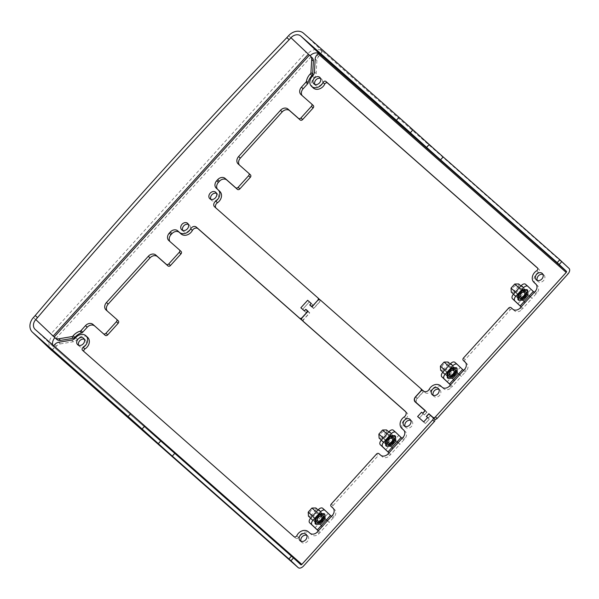<?xml version="1.0" encoding="UTF-8"?>
<svg xmlns="http://www.w3.org/2000/svg" width="599" height="599" viewBox="0 0 599 599"><rect width="100%" height="100%" fill="white"/><g stroke="black" fill="none" stroke-linecap="round" stroke-linejoin="round"><path stroke-width="0.45" stroke-dasharray="3 2.25" d="M215.887 207.965A3.901 3.122 -46.5 0 0 216.246 208.4A3.901 3.122 -46.5 0 0 216.321 208.467L214.622 206.85M217.437 189.194A5.848 4.68 -46.5 0 0 217.886 189.703A5.848 4.68 -46.5 0 0 217.984 189.793L219.743 191.343L218.043 189.733M239.36 164.987A5.848 4.68 -46.5 0 0 239.802 165.489A5.848 4.68 -46.5 0 0 239.907 165.586L250.442 174.871M313.255 105.499L301.02 94.605M302.173 95.615A5.848 4.68 -46.5 0 0 302.615 96.117A5.848 4.68 -46.5 0 0 302.72 96.214M313.172 87.881A7.802 6.237 -46.5 0 1 314.176 77.765A5.848 4.68 -46.5 0 0 316.16 73.542L316.886 60.529A5.848 4.68 -46.5 0 1 318.631 56.561L319.731 55.34A4.874 2.928 131.4 0 0 321.274 52.772L322.584 51.319A11.703 9.359 -46.5 0 0 307.706 53.805L308.35 54.254M307.706 53.805L310.349 56.044M210.811 199.317A4.388 3.512 -46.5 0 0 211.484 200.306A4.388 3.512 -46.5 0 0 211.559 200.373A4.388 3.512 -46.5 0 0 217.1 199.489A4.388 3.512 -46.5 0 0 217.527 193.941A4.388 3.512 -46.5 0 0 217.452 193.874A4.388 3.512 -46.5 0 0 216.509 193.32M170.004 241.592A5.848 4.68 -46.5 0 0 170.445 242.093A5.848 4.68 -46.5 0 0 170.55 242.183L181.085 251.468M107.191 310.963A5.848 4.68 -46.5 0 0 107.633 311.465A5.848 4.68 -46.5 0 0 107.73 311.562L118.273 320.847M319.574 299.47L216.321 208.467M312.042 306.86L313.681 308.305L319.439 301.948A1.947 1.557 -46.5 0 0 319.814 299.747M301.784 319.986A1.947 1.557 -46.5 0 0 303.738 319.289L309.496 312.933L307.384 311.076L306.074 312.521L302.54 309.406L309.346 301.889L312.88 305.003L311.57 306.448M182.673 230.39A4.388 3.512 -46.5 0 0 183.346 231.379A4.388 3.512 -46.5 0 0 183.429 231.446A4.388 3.512 -46.5 0 0 188.962 230.563A4.388 3.512 -46.5 0 0 189.396 225.014A4.388 3.512 -46.5 0 0 189.314 224.947A4.388 3.512 -46.5 0 0 188.371 224.393M54.853 337.709L50.825 334.017L54.868 337.694M450.515 384.872L452.215 386.482L451.227 387.568A5.848 4.68 -46.5 0 1 443.792 388.811L442.152 387.366A7.802 6.237 -46.5 0 0 430.913 390.885A3.901 3.122 -46.5 0 1 425.29 392.644L424.991 392.375A1.947 1.557 -46.5 0 0 422.512 392.787L417.338 398.5A3.901 3.122 -46.5 0 0 416.926 403.322M450.463 384.925L452.215 386.482L461.372 376.367L459.628 374.809M463.604 370.422L465.296 372.031L466.277 370.946A5.848 4.68 -46.5 0 0 466.793 363.608A5.848 4.68 -46.5 0 0 466.696 363.518L465.198 362.096M465.543 362.5L466.696 363.518M521.182 306.83L522.875 308.44L521.894 309.526A5.848 4.68 -46.5 0 1 514.459 310.761L512.819 309.316A1.947 1.557 -46.5 0 0 510.341 309.735L465.191 359.595A1.947 1.557 -46.5 0 0 464.989 362.006M521.13 306.883L522.875 308.44L526.806 304.105L532.039 298.324L530.295 296.767M534.271 292.372L535.963 293.989L536.944 292.904A5.848 4.68 -46.5 0 0 537.46 285.566A5.848 4.68 -46.5 0 0 537.363 285.468L535.865 284.053M536.21 284.458L537.363 285.468M537.662 268.195L539.07 269.438A1.947 1.557 -46.5 0 1 539.107 269.468A1.947 1.557 -46.5 0 1 538.404 272.358A7.802 6.237 -46.5 0 0 535.454 283.769M418.02 416.911L425.402 423.508L429.303 419.203L428.023 418.072L430.456 415.392M419.337 418.162L423.238 413.857L424.511 414.98L427.012 412.217L425.26 410.674M314.849 84.414A4.388 3.512 -46.5 0 0 315.523 85.402A4.388 3.512 -46.5 0 0 315.598 85.477A4.388 3.512 -46.5 0 0 321.131 84.594A4.388 3.512 -46.5 0 0 321.566 79.046A4.388 3.512 -46.5 0 0 321.491 78.971A4.388 3.512 -46.5 0 0 320.547 78.417M433.219 395.34A4.388 3.512 -46.5 0 0 433.901 396.328A4.388 3.512 -46.5 0 0 433.976 396.396A4.388 3.512 -46.5 0 0 439.509 395.512A4.388 3.512 -46.5 0 0 439.943 389.964A4.388 3.512 -46.5 0 0 439.861 389.897A4.388 3.512 -46.5 0 0 438.917 389.343M537.258 280.437A4.388 3.512 -46.5 0 0 537.932 281.425A4.388 3.512 -46.5 0 0 538.014 281.5A4.388 3.512 -46.5 0 0 543.548 280.617A4.388 3.512 -46.5 0 0 543.974 275.068A4.388 3.512 -46.5 0 0 543.899 274.993A4.388 3.512 -46.5 0 0 542.956 274.439M415.571 396.965L417.159 398.462L422.392 392.682A1.947 1.557 -46.5 0 0 422.767 390.481M417.159 398.462A3.998 3.197 -46.5 0 0 416.223 402.655M416.432 403.037A3.998 3.197 -46.5 0 0 416.807 403.479A3.998 3.197 -46.5 0 0 416.874 403.546L415.174 401.929M417.615 416.552L419.315 418.169L423.238 413.834L424.406 414.86L426.765 412.262L416.874 403.546M419.315 418.169L425.402 423.53L429.326 419.195L428.158 418.162L430.509 415.564L434.492 419.068M58.605 342.291L60.297 343.908A5.848 4.68 -46.5 0 0 56.493 346.065L55.393 347.285A4.874 2.928 -48.6 0 1 53.004 349.052A4.874 2.928 -48.6 0 1 50.099 348.97M60.297 343.908L73.325 341.729A5.848 4.68 -46.5 0 0 77.353 339.311A7.802 6.237 -46.5 0 1 87.709 337.439M83.935 351.531A1.947 1.557 -46.5 0 0 84.182 351.868A1.947 1.557 -46.5 0 0 84.219 351.905L295.666 538.261A1.947 1.557 -46.5 0 0 298.527 537.273A7.802 6.237 -46.5 0 1 309.983 533.335L311.622 534.78A5.848 4.68 -46.5 0 0 319.057 533.537L320.038 532.459L318.294 530.901M318.346 530.841L320.038 532.459L323.969 528.123L329.203 522.335L327.451 520.778M331.427 516.39L333.126 518L334.107 516.922A5.848 4.68 -46.5 0 0 334.624 509.584A5.848 4.68 -46.5 0 0 334.519 509.487L333.373 508.476M331.322 503.954L333.022 505.563A1.947 1.557 -46.5 0 0 332.812 507.982M333.022 505.563L378.171 455.704L376.472 454.094M378.95 453.683L380.65 455.292A1.947 1.557 -46.5 0 0 378.171 455.704M380.65 455.292L382.289 456.738A5.848 4.68 -46.5 0 0 389.724 455.495L390.705 454.409L388.961 452.851M389.006 452.799L390.705 454.409L399.862 444.293L398.118 442.736M402.094 438.348L403.793 439.958L404.774 438.872A5.848 4.68 -46.5 0 0 405.291 431.535A5.848 4.68 -46.5 0 0 405.186 431.445L404.033 430.426M404.138 416.971L405.83 418.581A7.802 6.237 -46.5 0 0 403.277 429.745M405.83 418.581A3.901 3.122 -46.5 0 0 407.043 412.943A3.901 3.122 -46.5 0 0 406.976 412.876L405.411 411.393M405.71 411.768L406.976 412.876M307.983 311.345L309.743 312.888L303.85 319.394A1.947 1.557 -46.5 0 0 303.648 321.805M311.562 306.441L312.858 305.011L309.346 301.911L302.57 309.398L306.082 312.498L307.429 311.001M422.527 390.211L322.037 301.634A1.947 1.557 -46.5 0 0 319.559 302.053L313.666 308.552L311.487 306.516M301.05 541.309A4.388 3.512 -46.5 0 0 301.724 542.297A4.388 3.512 -46.5 0 0 301.806 542.372A4.388 3.512 -46.5 0 0 307.339 541.489A4.388 3.512 -46.5 0 0 307.766 535.933A4.388 3.512 -46.5 0 0 307.691 535.865A4.388 3.512 -46.5 0 0 306.748 535.311M405.089 426.413A4.388 3.512 -46.5 0 0 405.763 427.401A4.388 3.512 -46.5 0 0 405.837 427.469A4.388 3.512 -46.5 0 0 411.371 426.585A4.388 3.512 -46.5 0 0 411.805 421.037A4.388 3.512 -46.5 0 0 411.73 420.97A4.388 3.512 -46.5 0 0 410.787 420.416M78.641 345.286A4.388 3.512 -46.5 0 0 79.315 346.274A4.388 3.512 -46.5 0 0 79.39 346.349A4.388 3.512 -46.5 0 0 84.923 345.466A4.388 3.512 -46.5 0 0 85.358 339.918A4.388 3.512 -46.5 0 0 85.283 339.843A4.388 3.512 -46.5 0 0 84.339 339.289M318.271 52.6L319.963 54.217L321.274 52.772A4.874 2.928 131.4 0 0 320.884 49.71L569.05 268.427M319.963 54.217A7.802 6.237 -46.5 0 0 318.331 53.244M322.584 51.327L303.491 33.192M455.817 372.623L455.584 368.527L451.571 368.595L447.797 372.773L448.03 376.868L452.035 376.801L455.817 372.623L453.473 370.564L453.241 366.461L449.235 366.536L445.454 370.706L445.686 374.809L449.699 374.734L453.473 370.564M454.439 380.537L451.092 377.557L460.249 367.434L465.296 372.031L461.372 376.367L459.673 374.757M458.617 373.896L456.326 371.769L458.669 373.836M454.903 362.358L460.249 367.434M526.484 294.581L526.251 290.478L522.238 290.552L518.464 294.723L518.697 298.826L522.702 298.751L526.484 294.581L524.14 292.522L523.908 288.418L519.902 288.486L516.121 292.664L516.353 296.76L520.366 296.692L524.14 292.522M525.106 302.495L521.759 299.507L526.993 293.727L529.329 295.794M530.34 296.707L532.039 298.324L535.963 293.989L525.57 284.315M529.284 295.846L526.993 293.727L530.916 289.392M455.584 368.527L453.241 366.461M451.571 368.595L449.235 366.536M447.797 372.773L445.454 370.706M448.03 376.868L445.686 374.809M452.035 376.801L449.699 374.734M518.464 294.723L516.121 292.664M518.697 298.826L516.353 296.76M522.238 290.552L519.902 288.486M526.251 290.478L523.908 288.418M522.702 298.751L520.366 296.692M447.161 381.892L451.092 377.557L453.428 379.616M524.095 301.574L521.759 299.507L517.828 303.843M52.622 345.997L300.788 564.722L52.615 345.99A0.973 0.584 131.4 0 0 52.622 345.997A0.973 0.584 131.4 0 0 53.655 345.713M51.754 350.43L54.314 347.607A7.802 6.237 133.5 0 1 54.172 347.48A7.802 6.237 133.5 0 1 52.697 344.874M35.221 329.472L54.314 347.607M51.492 350.303A11.703 9.359 133.5 0 1 52.525 335.635M386.288 440.699L390.069 436.521L394.082 436.454L394.314 440.557L390.533 444.728L386.52 444.795L386.288 440.699L383.952 438.633L387.725 434.462L391.739 434.387L391.971 438.49L388.189 442.661L384.184 442.736L383.952 438.633M397.107 441.822L394.816 439.703L397.159 441.762M398.17 442.683L399.862 444.293L403.793 439.958L393.401 430.292M392.937 448.464L389.582 445.484L398.747 435.368M315.86 522.845L319.866 522.77L323.647 518.599L323.415 514.496L319.402 514.571L315.628 518.741L315.86 522.845L313.517 520.778L317.522 520.711L321.304 516.533L321.071 512.437L317.058 512.504L313.284 516.675L313.517 520.778M326.44 519.865L324.149 517.746L328.08 513.41L333.126 518L329.203 522.335L327.503 520.726M322.269 526.506L318.915 523.526L324.149 517.746L326.492 519.805M322.734 508.334L328.08 513.41M386.52 444.795L384.184 442.736M390.069 436.521L387.725 434.462M394.082 436.454L391.739 434.387M394.314 440.557L391.971 438.49M390.533 444.728L388.189 442.661M323.415 514.496L321.071 512.437M319.402 514.571L317.058 512.504M315.628 518.741L313.284 516.675M319.866 522.77L317.522 520.711M323.647 518.599L321.304 516.533M391.926 447.543L389.582 445.484L385.659 449.819M314.992 527.861L318.915 523.526L321.259 525.593M309.496 312.933L307.908 311.428M307.384 311.076L305.692 309.466M306.074 312.521L304.382 310.911M302.54 309.406L300.848 307.796M307.646 300.301L308.028 300.638M312.88 305.003L311.188 303.394L312.858 305.011M313.681 308.305L312.094 306.8M313.666 308.552L311.967 306.943M311.428 306.583L309.735 304.973M302.57 309.398L301.252 308.148M306.082 312.498L304.397 310.896M309.743 312.888L308.043 311.278M421.539 412.247L423.238 413.857M422.819 413.37L424.511 414.98M425.32 410.607L427.012 412.217M425.185 410.757L426.765 412.262M422.827 413.362L424.406 414.86M421.921 412.584L423.238 413.834M425.402 423.508L423.718 421.906L425.402 423.53M427.626 417.585L429.326 419.195M426.84 416.911L428.158 418.162M428.817 413.954L430.509 415.564M426.331 416.462L428.023 418.072M427.619 417.6L429.303 419.203M451.579 368.677L447.88 372.765L448.104 376.786L452.035 376.719L455.734 372.63L455.51 368.61L451.579 368.677L448.494 365.959M455.51 368.61L450.268 363.99M447.88 372.765L444.787 370.047M448.104 376.786L442.863 372.174M440.609 370.182L444.54 370.115L448.247 366.026L448.015 362.006M452.035 376.719L444.54 370.115M455.734 372.63L448.247 366.026M442.354 368.265A2.928 1.752 131.4 0 0 442.384 368.288A2.928 1.752 131.4 0 0 445.611 367.277A2.928 1.752 131.4 0 0 446.277 363.93A2.928 1.752 131.4 0 0 446.248 363.9A2.928 1.752 131.4 0 0 443.02 364.911A2.928 1.752 131.4 0 0 442.354 368.265M451.556 370.639A2.928 1.752 131.4 0 0 449.737 372.705M455 369.785A4.365 2.621 131.4 0 0 454.738 369.463A4.365 2.621 131.4 0 0 454.693 369.426A4.365 2.621 131.4 0 0 449.871 370.931A4.365 2.621 131.4 0 0 448.876 375.932A4.365 2.621 131.4 0 0 448.921 375.97A4.365 2.621 131.4 0 0 449.317 376.232M447.273 377.707L452.088 377.617L452.784 378.239M452.088 377.617L456.618 372.615L457.322 373.229M456.618 372.615L456.341 367.689M518.771 298.744L518.539 294.723L522.246 290.635L526.177 290.567L526.401 294.581L522.702 298.669L518.771 298.744L513.53 294.124M518.539 294.723L515.454 292.005M522.246 290.635L519.161 287.917M526.177 290.567L520.935 285.948M526.401 294.581L518.914 287.977L518.682 283.963M522.702 298.669L515.207 292.072L518.914 287.977M515.207 292.072L511.276 292.14M516.944 285.88A2.928 1.752 -48.6 0 1 516.278 289.235A2.928 1.752 -48.6 0 1 513.044 290.245A2.928 1.752 -48.6 0 1 513.021 290.216A2.928 1.752 -48.6 0 1 513.687 286.869A2.928 1.752 -48.6 0 1 516.915 285.858A2.928 1.752 -48.6 0 1 516.944 285.88M520.404 294.663A2.928 1.752 -48.6 0 1 522.223 292.597M525.66 291.743A4.365 2.621 131.4 0 0 525.398 291.421A4.365 2.621 131.4 0 0 525.36 291.376A4.365 2.621 131.4 0 0 520.538 292.889A4.365 2.621 131.4 0 0 519.543 297.89A4.365 2.621 131.4 0 0 519.588 297.928A4.365 2.621 131.4 0 0 519.984 298.182M527.008 289.646L527.285 294.566L527.989 295.187M527.285 294.566L522.747 299.575L523.451 300.196M522.747 299.575L517.94 299.657M319.409 514.653L315.703 518.741L315.935 522.762L319.859 522.687L323.565 518.599L323.34 514.578L319.409 514.653L316.317 511.928M323.34 514.578L318.099 509.966M315.703 518.741L312.618 516.016M315.935 522.762L310.694 518.142M308.44 516.158L312.371 516.083L316.07 511.995L315.845 507.982M319.859 522.687L312.371 516.083M323.565 518.599L316.07 511.995M310.177 514.234A2.928 1.752 131.4 0 0 310.207 514.264A2.928 1.752 131.4 0 0 313.434 513.253A2.928 1.752 131.4 0 0 314.108 509.899A2.928 1.752 131.4 0 0 314.078 509.876A2.928 1.752 131.4 0 0 310.851 510.88A2.928 1.752 131.4 0 0 310.177 514.234M319.387 516.615A2.928 1.752 131.4 0 0 317.56 518.682M322.824 515.761A4.365 2.621 131.4 0 0 322.562 515.432A4.365 2.621 131.4 0 0 322.517 515.395A4.365 2.621 131.4 0 0 317.702 516.9A4.365 2.621 131.4 0 0 316.706 521.901A4.365 2.621 131.4 0 0 316.751 521.946A4.365 2.621 131.4 0 0 317.148 522.201M315.104 523.676L319.911 523.593L320.615 524.207M319.911 523.593L324.448 518.584L325.152 519.206M324.448 518.584L324.171 513.665M386.602 444.713L386.37 440.692L390.076 436.604L394 436.536L394.232 440.557L390.526 444.645L386.602 444.713L381.361 440.1M386.37 440.692L383.285 437.974M390.076 436.604L386.984 433.886M394 436.536L388.766 431.924M394.232 440.557L386.737 433.953L386.512 429.932M390.526 444.645L383.038 438.041L386.737 433.953M383.038 438.041L379.107 438.109M384.775 431.857A2.928 1.752 -48.6 0 1 384.101 435.203A2.928 1.752 -48.6 0 1 380.874 436.214A2.928 1.752 -48.6 0 1 380.844 436.192A2.928 1.752 -48.6 0 1 381.518 432.837A2.928 1.752 -48.6 0 1 384.745 431.827A2.928 1.752 -48.6 0 1 384.775 431.857M388.227 440.639A2.928 1.752 -48.6 0 1 390.054 438.565M393.491 437.712A4.365 2.621 131.4 0 0 393.229 437.39A4.365 2.621 131.4 0 0 393.184 437.352A4.365 2.621 131.4 0 0 388.369 438.857A4.365 2.621 131.4 0 0 387.373 443.859A4.365 2.621 131.4 0 0 387.418 443.896A4.365 2.621 131.4 0 0 387.815 444.159M394.831 435.615L395.115 440.542L395.812 441.156M395.115 440.542L390.578 445.544L391.282 446.165M390.578 445.544L385.771 445.634M55.393 347.285L254.365 522.642M217.984 189.793L216.291 188.183M239.907 165.586L238.207 163.976M55.872 338.615L311.061 56.785M33.432 317.5L50.825 334.017L306.007 52.195L288.621 35.67M319.731 55.34L567.897 274.057M318.631 56.561L316.931 54.943M316.886 60.529L315.186 58.919M316.16 73.542L314.46 71.932M314.176 77.765L312.476 76.155M539.07 269.438L537.445 267.895M538.404 272.358L536.704 270.748M536.944 292.904L535.251 291.294M521.894 309.526L520.202 307.908M514.459 310.761L512.759 309.151M512.819 309.316L511.119 307.706M510.341 309.735L508.641 308.118M465.191 359.595L463.499 357.985M466.277 370.946L464.584 369.336M451.227 387.568L449.535 385.958M443.792 388.811L442.092 387.194M442.152 387.366L440.46 385.749M430.913 390.885L429.213 389.275M425.29 392.644L423.598 391.035M168.851 240.573L170.55 242.183M106.038 309.945L107.73 311.562M56.493 346.065L54.801 344.455M73.325 341.729L71.633 340.12M75.661 337.701L77.353 339.311M82.52 350.288L84.219 351.905M295.666 538.261L293.967 536.644M296.834 535.663L298.527 537.273M308.283 531.725L309.983 533.335M311.622 534.78L309.923 533.17M317.358 531.927L319.057 533.537M334.107 516.922L332.408 515.305M333.029 508.072L334.519 509.487M382.289 456.738L380.59 455.128M388.025 453.885L389.724 455.495M404.774 438.872L403.075 437.263M403.696 430.022L405.186 431.445M423.291 390.765L424.991 392.375M322.037 301.634L320.338 300.024M417.338 398.5L415.646 396.882M216.246 208.4L214.554 206.79M217.886 189.703L216.187 188.086M239.802 165.489L238.103 163.879M302.615 96.117L300.923 94.507M217.527 193.941L215.835 192.331M211.484 200.306L209.792 198.696M539.107 269.468L537.408 267.858M537.46 285.566L535.768 283.956M466.793 363.608L465.101 361.998M321.566 79.046L319.866 77.428M315.523 85.402L313.824 83.793M543.974 275.068L542.282 273.451M537.932 281.425L536.24 279.815M439.943 389.964L438.243 388.354M433.901 396.328L432.201 394.711M168.746 240.484L170.445 242.093M105.933 309.855L107.633 311.465M187.697 223.405L189.396 225.014M181.654 229.769L183.346 231.379M82.49 350.258L84.182 351.868M332.924 507.974L334.624 509.584M403.591 429.925L405.291 431.535M407.043 412.943L405.343 411.326M83.658 338.3L85.358 339.918M77.615 344.665L79.315 346.274M306.074 534.323L307.766 535.933M300.032 540.687L301.724 542.297M410.105 419.427L411.805 421.037M404.063 425.784L405.763 427.401M35.086 329.345L54.172 347.48M416.807 403.479L415.107 401.869M442.384 368.288L449.871 374.892M446.248 363.9L453.743 370.504M448.921 375.97L449.624 376.591M454.693 369.426L455.397 370.04M520.538 296.849L513.044 290.245M524.41 292.462L516.915 285.858M520.291 298.549L519.588 297.928M526.057 291.998L525.36 291.376M310.207 514.264L317.702 520.868M314.078 509.876L321.566 516.473M316.751 521.946L317.448 522.56M322.517 515.395L323.22 516.016M388.369 442.818L380.874 436.214M392.233 438.431L384.745 431.827M388.115 444.518L387.418 443.896M393.887 437.974L393.184 437.352"/><path stroke-width="0.9" d="M215.887 207.965A3.901 3.122 -46.5 0 1 217.459 202.754A7.802 6.237 -46.5 0 0 219.878 191.47A7.802 6.237 -46.5 0 0 219.743 191.343M217.459 202.754L215.76 201.144A7.802 6.237 -46.5 0 0 218.186 189.853A7.802 6.237 -46.5 0 0 218.043 189.733L216.291 188.183A5.848 4.68 -46.5 0 1 216.187 188.086A5.848 4.68 -46.5 0 1 216.703 180.756L217.684 179.67A5.848 4.68 -46.5 0 1 225.119 178.427L235.654 187.712A1.947 1.557 -46.5 0 0 238.14 187.3L248.607 175.739A1.947 1.557 -46.5 0 0 248.78 173.291A1.947 1.557 -46.5 0 0 248.742 173.261L238.207 163.976A5.848 4.68 -46.5 0 1 238.103 163.879A5.848 4.68 -46.5 0 1 238.619 156.541L280.497 110.298A5.848 4.68 -46.5 0 1 287.939 109.055L298.474 118.34A1.947 1.557 -46.5 0 0 300.953 117.928L311.42 106.367A1.947 1.557 -46.5 0 0 311.592 103.919A1.947 1.557 -46.5 0 0 311.555 103.889L301.02 94.605A5.848 4.68 -46.5 0 1 300.923 94.507A5.848 4.68 -46.5 0 1 301.439 87.169L305.909 82.228A1.947 1.557 -46.5 0 0 306.471 81.112A11.703 9.359 -46.5 0 1 310.297 73.924A1.947 1.557 -46.5 0 0 310.956 72.516L311.682 59.503A5.848 4.68 -46.5 0 0 310.454 56.141A5.848 4.68 -46.5 0 0 310.349 56.044L290.957 37.737L289.182 39.699A3607.522 2163.693 131.4 0 0 161.243 176.638A3607.522 2163.693 131.4 0 0 37.55 317.605L35.206 315.546L33.432 317.5A11.703 9.359 133.5 0 0 32.398 332.175L51.492 350.303A11.703 9.359 133.5 0 0 51.694 350.497L51.754 350.43M215.76 201.144A3.901 3.122 -46.5 0 0 214.554 206.79A3.901 3.122 -46.5 0 0 214.622 206.85L317.882 297.86A1.947 1.557 -46.5 0 1 317.912 297.89A1.947 1.557 -46.5 0 1 317.74 300.339L311.982 306.695L309.878 304.839L311.188 303.394L309.735 304.973L311.967 306.943L317.74 300.339M248.81 173.321L250.442 174.871A1.947 1.557 -46.5 0 1 250.472 174.901A1.947 1.557 -46.5 0 1 250.3 177.349L239.832 188.91A1.947 1.557 -46.5 0 1 237.354 189.321L226.819 180.037A5.848 4.68 -46.5 0 0 219.384 181.28L218.403 182.366A5.848 4.68 -46.5 0 0 217.437 189.194M311.622 103.949L313.255 105.499A1.947 1.557 -46.5 0 1 313.292 105.529A1.947 1.557 -46.5 0 1 313.12 107.977L302.645 119.538A1.947 1.557 -46.5 0 1 300.166 119.95L289.631 110.665A5.848 4.68 -46.5 0 0 282.196 111.908L240.319 158.158A5.848 4.68 -46.5 0 0 239.36 164.987M312.042 57.654A5.848 4.68 -46.5 0 1 312.146 57.751A5.848 4.68 -46.5 0 1 313.374 61.113L312.656 74.134A1.947 1.557 -46.5 0 1 311.989 75.534A11.703 9.359 -46.5 0 0 308.171 82.722A1.947 1.557 -46.5 0 1 307.609 83.838L303.131 88.779A5.848 4.68 -46.5 0 0 302.173 95.615M209.867 198.763A4.388 3.512 -46.5 0 0 215.4 197.88A4.388 3.512 -46.5 0 0 215.835 192.331A4.388 3.512 -46.5 0 0 215.752 192.257A4.388 3.512 -46.5 0 0 210.219 193.14A4.388 3.512 -46.5 0 0 209.792 198.696A4.388 3.512 -46.5 0 0 209.867 198.763M216.509 193.32A4.388 3.512 -46.5 0 0 211.964 194.705A4.388 3.512 -46.5 0 0 210.811 199.317M170.004 241.592A5.848 4.68 -46.5 0 1 170.962 234.756L171.943 233.67A5.848 4.68 -46.5 0 1 179.378 232.427L181.138 233.977A7.802 6.237 -46.5 0 0 192.376 230.458A3.901 3.122 -46.5 0 1 197.999 228.698L301.252 319.701A1.947 1.557 -46.5 0 0 301.784 319.986M107.191 310.963A5.848 4.68 -46.5 0 1 108.149 304.127L150.027 257.877A5.848 4.68 -46.5 0 1 157.462 256.642L167.997 265.926A1.947 1.557 -46.5 0 0 170.475 265.507L180.943 253.946A1.947 1.557 -46.5 0 0 181.115 251.505A1.947 1.557 -46.5 0 0 181.085 251.468L179.453 249.925M105.184 335.298L92.95 324.403L105.184 335.298A1.947 1.557 -46.5 0 0 107.663 334.886L118.13 323.318A1.947 1.557 -46.5 0 0 118.303 320.877A1.947 1.557 -46.5 0 0 118.273 320.847L116.64 319.297M94.649 326.013A5.848 4.68 -46.5 0 0 87.207 327.249L82.737 332.198L81.037 330.581L85.515 325.639L87.207 327.249M52.697 344.874A7.802 6.237 133.5 0 1 54.868 337.694L53.169 336.084L55.168 337.873A5.848 4.68 -46.5 0 0 58.799 338.794L71.828 336.616A1.947 1.557 -46.5 0 0 73.168 335.814A11.703 9.359 -46.5 0 1 79.974 331.254L81.674 332.864A1.947 1.557 -46.5 0 0 82.737 332.198M81.674 332.864A11.703 9.359 -46.5 0 0 74.868 337.424A1.947 1.557 -46.5 0 1 73.52 338.233L60.492 340.404L58.799 338.794M54.853 337.709L56.86 339.483A5.848 4.68 -46.5 0 0 60.492 340.404M319.814 299.747A1.947 1.557 -46.5 0 0 319.611 299.5A1.947 1.557 -46.5 0 0 319.574 299.47L317.949 297.92M309.878 304.839L312.042 306.86M188.371 224.393A4.388 3.512 -46.5 0 0 183.826 225.778A4.388 3.512 -46.5 0 0 182.673 230.39M464.989 362.006A1.947 1.557 -46.5 0 0 465.019 362.043A1.947 1.557 -46.5 0 0 465.056 362.073L465.543 362.5M535.454 283.769A7.802 6.237 -46.5 0 0 535.581 283.904A7.802 6.237 -46.5 0 0 535.723 284.023L536.21 284.458M537.662 268.195L327.623 83.081A1.947 1.557 -46.5 0 0 324.763 84.07L323.063 82.452A7.802 6.237 -46.5 0 1 311.473 86.271A7.802 6.237 -46.5 0 1 312.476 76.155A5.848 4.68 -46.5 0 0 314.46 71.932L315.186 58.919A5.848 4.68 -46.5 0 1 316.931 54.943L318.039 53.73A0.973 0.584 131.4 0 0 318.271 52.6L566.429 271.317L557.205 262.632L440.565 159.836A39.002 0.696 -137.8 0 1 426.585 147.361L410.36 132.731A39.002 0.696 -137.8 0 0 396.381 120.257L300.878 36.082A7.802 6.237 -46.5 0 0 290.957 37.737M311.473 86.271L313.172 87.881A7.802 6.237 -46.5 0 0 324.763 84.07M430.456 415.392L434.619 418.926A1.947 1.557 -46.5 0 0 437.105 418.514L567.897 274.057A4.874 2.928 131.4 0 0 569.05 268.427L559.818 259.741L443.178 156.945L440.565 159.836M416.926 403.322A3.901 3.122 -46.5 0 0 416.994 403.389A3.901 3.122 -46.5 0 0 417.061 403.449L425.26 410.674M320.547 78.417A4.388 3.512 -46.5 0 0 315.995 79.809A4.388 3.512 -46.5 0 0 314.849 84.414M438.917 389.343A4.388 3.512 -46.5 0 0 434.372 390.728A4.388 3.512 -46.5 0 0 433.219 395.34M542.956 274.439A4.388 3.512 -46.5 0 0 538.411 275.832A4.388 3.512 -46.5 0 0 537.258 280.437M422.767 390.481A1.947 1.557 -46.5 0 0 422.565 390.241A1.947 1.557 -46.5 0 0 422.527 390.211L420.902 388.661M416.223 402.655A3.998 3.197 -46.5 0 0 416.432 403.037M450.463 384.925L441.822 376.816A3.901 2.336 131.4 0 1 442.743 372.308L445.079 374.375A3.901 2.336 131.4 0 0 444.159 378.875L450.515 384.872L449.535 385.958A5.848 4.68 -46.5 0 1 442.092 387.194L440.46 385.749A7.802 6.237 -46.5 0 0 429.213 389.275A3.901 3.122 -46.5 0 1 423.598 391.035L423.291 390.765A1.947 1.557 -46.5 0 0 420.812 391.177L415.646 396.882A3.901 3.122 -46.5 0 0 415.302 401.779A3.901 3.122 -46.5 0 0 415.369 401.839L425.32 410.607L422.819 413.37L421.539 412.247L417.645 416.552L423.703 421.898L427.604 417.585L426.458 416.552L428.817 413.954L432.792 417.458A1.947 1.557 133.5 0 1 432.83 417.488A1.947 1.557 133.5 0 1 432.658 419.936L301.859 564.393A0.973 0.584 -48.6 0 1 300.788 564.722L293.57 557.864L290.949 560.754L298.16 567.597A4.874 2.928 -48.6 0 0 298.212 567.642A4.874 2.928 -48.6 0 0 303.558 566.003L434.35 421.546A1.947 1.557 -46.5 0 0 434.53 419.105A1.947 1.557 -46.5 0 0 434.492 419.068L432.86 417.525M318.294 530.901L309.646 522.785A3.901 2.336 131.4 0 1 310.567 518.285L312.91 520.344A3.901 2.336 131.4 0 0 311.989 524.851L318.346 530.841L317.358 531.927A5.848 4.68 -46.5 0 1 309.923 533.17L308.283 531.725A7.802 6.237 -46.5 0 0 296.834 535.663A1.947 1.557 -46.5 0 1 293.967 536.644L82.52 350.288A1.947 1.557 -46.5 0 1 82.49 350.258A1.947 1.557 -46.5 0 1 83.194 347.375L84.886 348.985A7.802 6.237 -46.5 0 0 87.709 337.439L86.009 335.829A7.802 6.237 -46.5 0 0 75.661 337.701A5.848 4.68 -46.5 0 1 71.633 340.12L58.605 342.291A5.848 4.68 -46.5 0 0 54.801 344.455L53.693 345.675L301.859 564.393M84.886 348.985A1.947 1.557 -46.5 0 0 83.935 351.531M332.812 507.982A1.947 1.557 -46.5 0 0 332.849 508.012A1.947 1.557 -46.5 0 0 332.879 508.042L333.373 508.476M404.033 430.426L401.854 428.39A7.802 6.237 -46.5 0 1 401.712 428.263L403.412 429.872A7.802 6.237 -46.5 0 0 403.546 430M303.648 321.805A1.947 1.557 -46.5 0 0 303.678 321.843A1.947 1.557 -46.5 0 0 303.715 321.873L405.71 411.768M307.983 311.345L305.804 309.309L304.382 310.881L300.87 307.789L307.646 300.301L311.188 303.394M306.748 535.311A4.388 3.512 -46.5 0 0 302.203 536.697A4.388 3.512 -46.5 0 0 301.05 541.309M410.787 420.416A4.388 3.512 -46.5 0 0 406.242 421.801A4.388 3.512 -46.5 0 0 405.089 426.413M84.339 339.289A4.388 3.512 -46.5 0 0 79.787 340.681A4.388 3.512 -46.5 0 0 78.641 345.286M197.999 228.698L196.3 227.088A3.901 3.122 -46.5 0 0 190.677 228.848L192.376 230.458M196.3 227.088L299.56 318.091A1.947 1.557 -46.5 0 0 302.038 317.68L307.796 311.323L305.692 309.466L304.382 310.911L300.848 307.796L307.646 300.279L311.158 303.394M79.974 331.254A1.947 1.557 -46.5 0 0 81.037 330.581M92.95 324.403A5.848 4.68 -46.5 0 0 85.515 325.639M103.485 333.688A1.947 1.557 -46.5 0 0 105.963 333.269L116.431 321.708A1.947 1.557 -46.5 0 0 116.603 319.267A1.947 1.557 -46.5 0 0 116.573 319.23L106.038 309.945A5.848 4.68 -46.5 0 1 105.933 309.855A5.848 4.68 -46.5 0 1 106.45 302.517L148.327 256.267L150.027 257.877M157.462 256.642L155.762 255.024A5.848 4.68 -46.5 0 0 148.327 256.267M155.762 255.024L166.297 264.309A1.947 1.557 -46.5 0 0 168.776 263.897L179.251 252.336A1.947 1.557 -46.5 0 0 179.423 249.888A1.947 1.557 -46.5 0 0 179.386 249.858L168.851 240.573A5.848 4.68 -46.5 0 1 168.746 240.484A5.848 4.68 -46.5 0 1 169.262 233.146L170.243 232.06L171.943 233.67M179.378 232.427L177.686 230.817A5.848 4.68 -46.5 0 0 170.243 232.06M177.686 230.817L179.438 232.367A7.802 6.237 -46.5 0 0 190.677 228.848M181.729 229.836A4.388 3.512 -46.5 0 0 187.262 228.953A4.388 3.512 -46.5 0 0 187.697 223.405A4.388 3.512 -46.5 0 0 187.622 223.33A4.388 3.512 -46.5 0 0 182.089 224.213A4.388 3.512 -46.5 0 0 181.654 229.769A4.388 3.512 -46.5 0 0 181.729 229.836M535.581 283.904L533.889 282.286A7.802 6.237 -46.5 0 1 536.704 270.748A1.947 1.557 -46.5 0 0 537.408 267.858A1.947 1.557 -46.5 0 0 537.378 267.828L325.931 81.471A1.947 1.557 -46.5 0 0 323.063 82.452M533.889 282.286A7.802 6.237 -46.5 0 0 534.023 282.414L535.663 283.859A5.848 4.68 -46.5 0 1 535.768 283.956A5.848 4.68 -46.5 0 1 535.251 291.294L534.271 292.372L527.914 286.382A3.901 2.336 131.4 0 0 527.876 286.344A3.901 2.336 131.4 0 0 523.601 287.655L515.746 296.333A3.901 2.336 131.4 0 0 514.826 300.833L520.172 305.909L533.26 291.458M465.019 362.043L463.327 360.426A1.947 1.557 -46.5 0 1 463.499 357.985L508.641 308.118A1.947 1.557 -46.5 0 1 511.119 307.706L512.759 309.151A5.848 4.68 -46.5 0 0 520.202 307.908L521.182 306.83L520.172 305.909M463.327 360.426A1.947 1.557 -46.5 0 0 463.356 360.463L464.996 361.901A5.848 4.68 -46.5 0 1 465.101 361.998A5.848 4.68 -46.5 0 1 464.584 369.336L463.604 370.422L457.247 364.424A3.901 2.336 131.4 0 0 457.209 364.387A3.901 2.336 131.4 0 0 452.934 365.704L445.079 374.375M566.429 271.317A0.973 0.584 -48.6 0 1 566.205 272.448L435.406 416.904A1.947 1.557 133.5 0 1 432.927 417.316L434.619 418.926M313.898 83.867A4.388 3.512 -46.5 0 0 319.439 82.984A4.388 3.512 -46.5 0 0 319.866 77.428A4.388 3.512 -46.5 0 0 319.791 77.361A4.388 3.512 -46.5 0 0 314.258 78.244A4.388 3.512 -46.5 0 0 313.824 83.793A4.388 3.512 -46.5 0 0 313.898 83.867M536.315 279.883A4.388 3.512 -46.5 0 0 541.848 279.007A4.388 3.512 -46.5 0 0 542.282 273.451A4.388 3.512 -46.5 0 0 542.2 273.384A4.388 3.512 -46.5 0 0 536.667 274.267A4.388 3.512 -46.5 0 0 536.24 279.815A4.388 3.512 -46.5 0 0 536.315 279.883M432.276 394.786A4.388 3.512 -46.5 0 0 437.809 393.902A4.388 3.512 -46.5 0 0 438.243 388.354A4.388 3.512 -46.5 0 0 438.169 388.279A4.388 3.512 -46.5 0 0 432.635 389.163A4.388 3.512 -46.5 0 0 432.201 394.711A4.388 3.512 -46.5 0 0 432.276 394.786M317.859 300.436A1.947 1.557 -46.5 0 1 320.338 300.024L420.835 388.594A1.947 1.557 -46.5 0 1 420.865 388.631A1.947 1.557 -46.5 0 1 420.693 391.072L415.459 396.852A3.998 3.197 -46.5 0 0 415.107 401.869A3.998 3.197 -46.5 0 0 415.174 401.929L425.065 410.652L422.714 413.25L421.546 412.217L417.615 416.552L423.703 421.921L427.626 417.585L426.331 416.462L428.832 413.707L432.927 417.316M521.182 306.83L530.34 296.707L529.329 295.794M450.515 384.872L459.673 374.757L458.669 373.836L462.593 369.501M303.678 321.843L301.986 320.225A1.947 1.557 -46.5 0 1 302.158 317.784L308.043 311.278L305.804 309.309M301.986 320.225A1.947 1.557 -46.5 0 0 302.016 320.263L405.276 411.266A3.901 3.122 -46.5 0 1 405.343 411.326A3.901 3.122 -46.5 0 1 404.138 416.971A7.802 6.237 -46.5 0 0 401.712 428.263M332.879 508.042L331.187 506.432A1.947 1.557 -46.5 0 1 331.15 506.402A1.947 1.557 -46.5 0 1 331.322 503.954L376.472 454.094A1.947 1.557 -46.5 0 1 378.95 453.683L380.59 455.128A5.848 4.68 -46.5 0 0 388.025 453.885L403.075 437.263A5.848 4.68 -46.5 0 0 403.591 429.925A5.848 4.68 -46.5 0 0 403.494 429.835L401.854 428.39M331.187 506.432L333.029 508.072M318.346 530.841L332.408 515.305A5.848 4.68 -46.5 0 0 332.924 507.974A5.848 4.68 -46.5 0 0 332.827 507.877M83.194 347.375A7.802 6.237 -46.5 0 0 86.009 335.829M300.106 540.755A4.388 3.512 -46.5 0 0 305.64 539.879A4.388 3.512 -46.5 0 0 306.074 534.323A4.388 3.512 -46.5 0 0 305.992 534.256A4.388 3.512 -46.5 0 0 300.458 535.139A4.388 3.512 -46.5 0 0 300.032 540.687A4.388 3.512 -46.5 0 0 300.106 540.755M404.145 425.859A4.388 3.512 -46.5 0 0 409.679 424.976A4.388 3.512 -46.5 0 0 410.105 419.427A4.388 3.512 -46.5 0 0 410.03 419.352A4.388 3.512 -46.5 0 0 404.497 420.236A4.388 3.512 -46.5 0 0 404.063 425.784A4.388 3.512 -46.5 0 0 404.145 425.859M83.583 338.233A4.388 3.512 -46.5 0 0 78.05 339.116A4.388 3.512 -46.5 0 0 77.615 344.665A4.388 3.512 -46.5 0 0 77.698 344.739A4.388 3.512 -46.5 0 0 83.231 343.856A4.388 3.512 -46.5 0 0 83.658 338.3A4.388 3.512 -46.5 0 0 83.583 338.233M293.57 557.864L174.908 453.226A39.002 0.696 -137.8 0 1 160.929 440.752L144.711 426.121A39.002 0.696 -137.8 0 0 130.732 413.647L35.221 329.472A7.802 6.237 133.5 0 1 35.086 329.345A7.802 6.237 133.5 0 1 35.775 319.567L37.55 317.605M318.331 53.244A7.802 6.237 -46.5 0 0 310.095 55.819M35.206 315.546A3607.522 2163.693 131.4 0 1 158.907 174.571A3607.522 2163.693 131.4 0 1 286.846 37.632L288.621 35.67A11.703 9.359 -46.5 0 1 303.491 33.192L399.001 117.367L396.381 120.257M443.178 156.945A39.002 0.696 -137.8 0 1 429.198 144.471L412.981 129.841A39.002 0.696 -137.8 0 0 399.001 117.367M286.846 37.632L289.182 39.699M454.439 380.537L453.428 379.616L458.669 373.836M459.628 374.809L458.617 373.896M457.172 364.357L454.903 362.358A3.901 2.336 131.4 0 0 454.866 362.328A3.901 2.336 131.4 0 0 450.59 363.638L452.934 365.704M442.743 372.308L450.59 363.638M525.106 302.495L524.095 301.574M521.13 306.883L512.482 298.766A3.901 2.336 131.4 0 1 513.403 294.266L521.257 285.596L523.601 287.655M530.295 296.767L529.284 295.846M527.831 286.307L525.57 284.315A3.901 2.336 131.4 0 0 525.533 284.278A3.901 2.336 131.4 0 0 521.257 285.596M50.099 348.97A4.874 2.928 -48.6 0 1 50.046 348.925A4.874 2.928 -48.6 0 1 50.002 348.88L51.694 350.497M290.949 560.754L172.295 456.116A39.002 0.696 -137.8 0 1 158.316 443.642L142.09 429.011A39.002 0.696 -137.8 0 0 128.111 416.537L32.608 332.363A11.703 9.359 133.5 0 1 32.398 332.175M383.577 442.302A3.901 2.336 131.4 0 0 382.656 446.802L388.002 451.878L401.083 437.427L395.744 432.351A3.901 2.336 131.4 0 0 395.699 432.313A3.901 2.336 131.4 0 0 391.424 433.631L383.577 442.302L381.234 440.235L389.088 431.565L391.424 433.631M398.17 442.683L397.159 441.762M402.094 438.348L401.083 437.427M392.937 448.464L391.926 447.543M389.006 452.799L388.002 451.878M398.118 442.736L397.107 441.822M388.961 452.851L380.313 444.743A3.901 2.336 131.4 0 1 381.234 440.235M395.662 432.283L393.401 430.292A3.901 2.336 131.4 0 0 393.363 430.254A3.901 2.336 131.4 0 0 389.088 431.565M312.91 520.344L320.764 511.673A3.901 2.336 131.4 0 1 325.04 510.363A3.901 2.336 131.4 0 1 325.077 510.393L331.427 516.39M322.269 526.506L321.259 525.593L330.416 515.469M327.503 520.726L326.492 519.805M327.451 520.778L326.44 519.865M324.995 510.326L322.734 508.334A3.901 2.336 131.4 0 0 322.696 508.296A3.901 2.336 131.4 0 0 318.421 509.614L320.764 511.673M310.567 518.285L318.421 509.614M308.028 300.638L307.646 300.279M301.252 308.148L300.87 307.789M417.645 416.552L418.02 416.911M421.546 412.217L421.921 412.584M426.458 416.552L426.84 416.911M428.832 413.707L430.524 415.317M450.268 363.99L448.015 362.006L444.084 362.073L440.385 366.161L440.609 370.182L442.863 372.174M448.494 365.959L444.084 362.073M444.787 370.047L440.385 366.161M449.737 372.705A2.928 1.752 131.4 0 0 449.842 374.869A2.928 1.752 131.4 0 0 449.871 374.892A2.928 1.752 131.4 0 0 453.099 373.881A2.928 1.752 131.4 0 0 453.772 370.526A2.928 1.752 131.4 0 0 453.743 370.504A2.928 1.752 131.4 0 0 451.556 370.639M449.317 376.232A4.365 2.621 131.4 0 0 453.772 374.427A4.365 2.621 131.4 0 0 455 369.785M452.23 368.392L451.526 367.779L456.341 367.689L457.044 368.31L452.23 368.392L447.7 373.402L447.977 378.321L452.784 378.239L457.322 373.229L457.044 368.31M451.526 367.779L446.996 372.78L447.7 373.402M446.996 372.78L447.273 377.707L447.977 378.321M449.579 376.554A4.365 2.621 131.4 0 0 449.624 376.591A4.365 2.621 131.4 0 0 454.439 375.086A4.365 2.621 131.4 0 0 455.435 370.085A4.365 2.621 131.4 0 0 455.397 370.04A4.365 2.621 131.4 0 0 450.575 371.552A4.365 2.621 131.4 0 0 449.579 376.554M513.53 294.124L511.276 292.14L511.052 288.119L515.454 292.005M519.161 287.917L514.751 284.031L511.052 288.119M520.935 285.948L518.682 283.963L514.751 284.031M522.223 292.597A2.928 1.752 -48.6 0 1 524.41 292.462A2.928 1.752 -48.6 0 1 524.432 292.484A2.928 1.752 -48.6 0 1 523.766 295.839A2.928 1.752 -48.6 0 1 520.538 296.849A2.928 1.752 -48.6 0 1 520.509 296.819A2.928 1.752 -48.6 0 1 520.404 294.663M519.984 298.182A4.365 2.621 131.4 0 0 524.439 296.385A4.365 2.621 131.4 0 0 525.66 291.743M518.644 300.279L518.36 295.359L517.663 294.738L517.94 299.657L518.644 300.279L523.451 300.196L527.989 295.187L527.712 290.268L522.897 290.35L518.36 295.359M517.663 294.738L522.193 289.729L522.897 290.35M522.193 289.729L527.008 289.646L527.712 290.268M526.102 292.035A4.365 2.621 -48.6 0 1 525.106 297.037A4.365 2.621 -48.6 0 1 520.291 298.549A4.365 2.621 -48.6 0 1 520.246 298.504A4.365 2.621 -48.6 0 1 521.242 293.503A4.365 2.621 -48.6 0 1 526.057 291.998A4.365 2.621 -48.6 0 1 526.102 292.035M318.099 509.966L315.845 507.982L311.914 508.049L308.215 512.138L308.44 516.158L310.694 518.142M316.317 511.928L311.914 508.049M312.618 516.016L308.215 512.138M317.56 518.682A2.928 1.752 131.4 0 0 317.672 520.838A2.928 1.752 131.4 0 0 317.702 520.868A2.928 1.752 131.4 0 0 320.929 519.857A2.928 1.752 131.4 0 0 321.596 516.503A2.928 1.752 131.4 0 0 321.566 516.473A2.928 1.752 131.4 0 0 319.387 516.615M317.148 522.201A4.365 2.621 131.4 0 0 321.596 520.404A4.365 2.621 131.4 0 0 322.824 515.761M320.061 514.369L319.357 513.747L324.171 513.665L324.868 514.279L320.061 514.369L315.523 519.378L315.8 524.297L320.615 524.207L325.152 519.206L324.868 514.279M319.357 513.747L314.819 518.756L315.523 519.378M314.819 518.756L315.104 523.676L315.8 524.297M317.41 522.523A4.365 2.621 131.4 0 0 317.448 522.56A4.365 2.621 131.4 0 0 322.269 521.055A4.365 2.621 131.4 0 0 323.265 516.053A4.365 2.621 131.4 0 0 323.22 516.016A4.365 2.621 131.4 0 0 318.406 517.521A4.365 2.621 131.4 0 0 317.41 522.523M381.361 440.1L379.107 438.109L378.882 434.095L383.285 437.974M386.984 433.886L382.581 430.007L378.882 434.095M388.766 431.924L386.512 429.932L382.581 430.007M390.054 438.565A2.928 1.752 -48.6 0 1 392.233 438.431A2.928 1.752 -48.6 0 1 392.263 438.461A2.928 1.752 -48.6 0 1 391.596 441.807A2.928 1.752 -48.6 0 1 388.369 442.818A2.928 1.752 -48.6 0 1 388.339 442.796A2.928 1.752 -48.6 0 1 388.227 440.639M387.815 444.159A4.365 2.621 131.4 0 0 392.263 442.354A4.365 2.621 131.4 0 0 393.491 437.712M386.467 446.248L386.19 441.328L385.486 440.714L385.771 445.634L386.467 446.248L391.282 446.165L395.812 441.156L395.535 436.237L390.728 436.327L386.19 441.328M385.486 440.714L390.024 435.705L390.728 436.327M390.024 435.705L394.831 435.615L395.535 436.237M393.932 438.011A4.365 2.621 -48.6 0 1 392.937 443.013A4.365 2.621 -48.6 0 1 388.115 444.518A4.365 2.621 -48.6 0 1 388.077 444.48A4.365 2.621 -48.6 0 1 389.073 439.479A4.365 2.621 -48.6 0 1 393.887 437.974A4.365 2.621 -48.6 0 1 393.932 438.011M303.558 566.003L320.398 547.396M218.403 182.366L216.703 180.756M219.384 181.28L217.684 179.67M226.819 180.037L225.119 178.427M237.354 189.321L235.654 187.712M239.832 188.91L238.14 187.3M250.3 177.349L248.607 175.739M240.319 158.158L238.619 156.541M282.196 111.908L280.497 110.298M289.631 110.665L287.939 109.055M300.166 119.95L298.474 118.34M302.645 119.538L300.953 117.928M313.12 107.977L311.42 106.367M303.131 88.779L301.439 87.169M307.609 83.838L305.909 82.228M308.171 82.722L306.471 81.112M311.989 75.534L310.297 73.924M312.656 74.134L310.956 72.516M313.374 61.113L311.682 59.503M54.18 337.005L309.361 55.175M35.775 319.567L53.169 336.084L308.35 54.254M327.623 83.081L325.931 81.471M535.723 284.023L534.023 282.414M465.056 362.073L463.356 360.463M435.406 416.904L437.105 418.514M561.84 261.583L559.219 264.473M432.658 419.936L434.35 421.546M559.818 259.741L557.205 262.632M318.039 53.73L566.205 272.448M530.34 296.707L534.271 292.372M459.673 374.757L463.604 370.422M318.271 52.6L300.878 36.082M412.981 129.841L410.36 132.731M429.198 144.471L426.585 147.361M449.505 383.952L453.428 379.616M441.822 376.816L444.159 378.875M513.403 294.266L515.746 296.333M514.826 300.833L512.482 298.766M179.438 232.367L181.138 233.977M170.962 234.756L169.262 233.146M179.251 252.336L180.943 253.946M170.475 265.507L168.776 263.897M166.297 264.309L167.997 265.926M108.149 304.127L106.45 302.517M116.431 321.708L118.13 323.318M107.663 334.886L105.963 333.269M73.168 335.814L74.868 337.424M71.828 336.616L73.52 338.233M55.168 337.873L56.86 339.483M298.16 567.597L50.002 348.88L32.608 332.363M291.548 556.022L288.935 558.912M130.732 413.647L128.111 416.537M144.711 426.121L142.09 429.011M174.908 453.226L172.295 456.116M160.929 440.752L158.316 443.642M382.656 446.802L380.313 444.743M317.335 529.928L321.259 525.593M309.646 522.785L311.989 524.851M301.252 319.701L299.56 318.091M303.715 321.873L302.016 320.263M415.369 401.839L417.061 403.449M219.878 191.47L218.186 189.853M250.472 174.901L248.78 173.291M313.292 105.529L311.592 103.919M312.146 57.751L310.454 56.141M432.83 417.488L434.53 419.105M454.866 362.328L457.209 364.387M527.876 286.344L525.533 284.278M179.423 249.888L181.115 251.505M116.603 319.267L118.303 320.877M298.212 567.642L50.046 348.925M331.15 506.402L332.849 508.012M395.699 432.313L393.363 430.254M322.696 508.296L325.04 510.363M319.611 299.5L317.912 297.89M420.865 388.631L422.565 390.241M416.994 403.389L415.302 401.779"/></g></svg>
